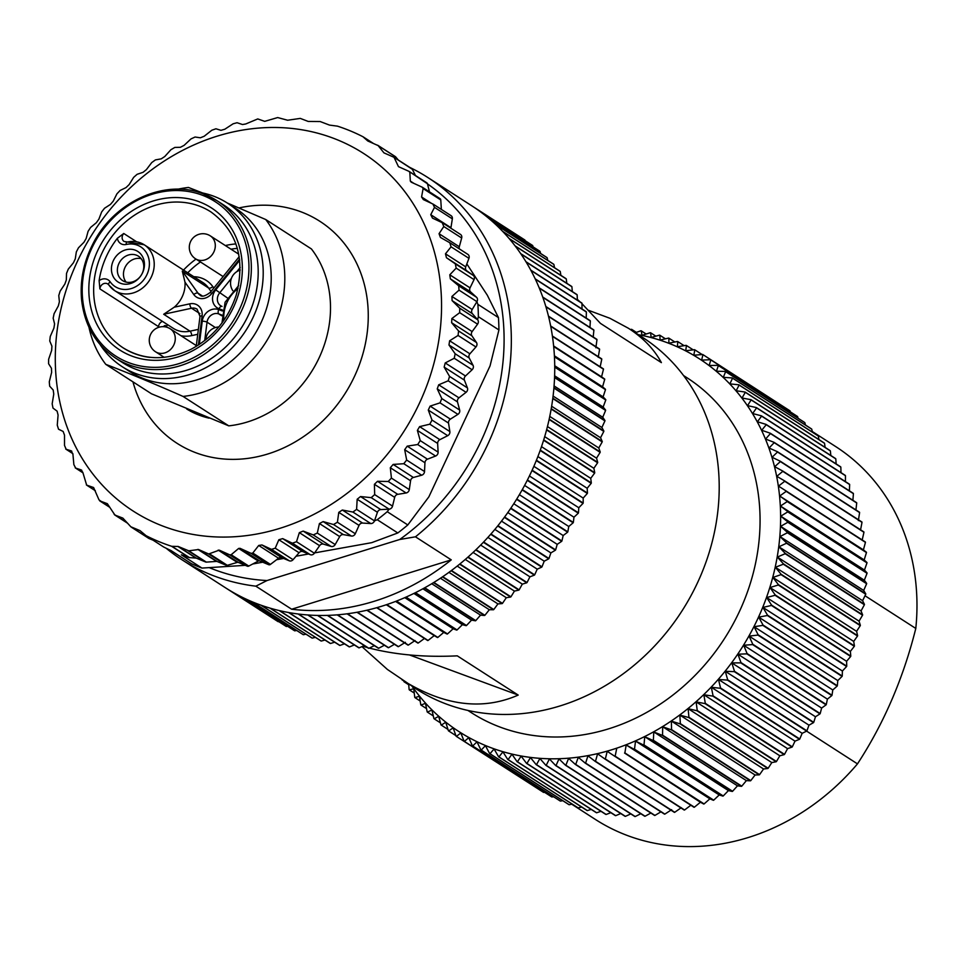 <?xml version="1.0" encoding="UTF-8"?>
<svg xmlns="http://www.w3.org/2000/svg" width="964" height="964" viewBox="0 0 964 964"><rect width="100%" height="100%" fill="white"/><g stroke="black" fill="none" stroke-linecap="round" stroke-linejoin="round"><path stroke-width="1.45" d="M412.086 686.296A221.792 192.294 -57.2 0 0 491.893 748.052A221.792 192.294 -57.2 0 0 761.174 611.08A221.792 192.294 -57.2 0 0 664.545 341.714A221.792 192.294 -57.2 0 0 638.421 334.713M683.536 375.538L687.043 377.792A199.162 172.664 122.8 0 1 742.172 605.38A199.162 172.664 122.8 0 1 471.42 712.709L467.926 710.456M424.654 638.313L418.231 643.024L367.188 610.164A227.251 197.018 -57.2 0 0 376.683 607.718L427.727 640.566A227.251 197.018 -57.2 0 0 428.052 640.47L377.02 607.621A227.251 197.018 -57.2 0 0 386.444 604.705L437.487 637.553L434.234 635.601L428.052 640.47M415.038 640.554L408.35 645.073L357.319 612.212A227.251 197.018 -57.2 0 0 366.85 610.236L417.894 643.096A227.251 197.018 -57.2 0 0 418.231 643.024M405.386 642.301L398.457 646.627L347.414 613.767A227.251 197.018 -57.2 0 0 356.969 612.273L408.013 645.133A227.251 197.018 -57.2 0 0 408.35 645.073M394.445 644.301L388.564 647.688L337.533 614.827A227.251 197.018 -57.2 0 0 347.076 613.815L398.12 646.675A227.251 197.018 -57.2 0 0 398.457 646.627M384.395 645.241L378.707 648.242L327.664 615.381A227.251 197.018 -57.2 0 0 337.195 614.851L388.227 647.712A227.251 197.018 -57.2 0 0 388.564 647.688M374.345 645.663L368.887 648.29L317.843 615.43A227.251 197.018 -57.2 0 0 327.326 615.394L378.37 648.254A227.251 197.018 -57.2 0 0 378.707 648.242M364.332 645.567L359.138 647.844L308.094 614.984A227.251 197.018 -57.2 0 0 317.505 615.43L368.549 648.29A227.251 197.018 -57.2 0 0 368.887 648.29M354.366 644.964L349.474 646.892L298.442 614.032A227.251 197.018 -57.2 0 0 307.757 614.96L358.801 647.82A227.251 197.018 -57.2 0 0 359.138 647.844M344.473 643.832L339.943 645.434L288.899 612.574A227.251 197.018 -57.2 0 0 298.105 613.984L349.149 646.844A227.251 197.018 -57.2 0 0 349.474 646.892M334.665 642.193L330.532 643.482L279.5 610.622A227.251 197.018 -57.2 0 0 288.573 612.514L339.617 645.374A227.251 197.018 -57.2 0 0 339.943 645.434M324.976 640.036L321.289 641.048L270.245 608.188A227.251 197.018 -57.2 0 0 279.174 610.549L330.218 643.41A227.251 197.018 -57.2 0 0 330.532 643.482M315.409 637.373L312.228 638.12L261.184 605.259A227.251 197.018 -57.2 0 0 269.932 608.091L320.976 640.952A227.251 197.018 -57.2 0 0 321.289 641.048M305.986 634.192L303.359 634.71L252.315 601.849A227.251 197.018 -57.2 0 0 260.87 605.151L311.914 637.999A227.251 197.018 -57.2 0 0 312.228 638.12M296.731 630.504L294.719 630.83L243.675 597.969A227.251 197.018 -57.2 0 0 252.014 601.717L303.058 634.577A227.251 197.018 -57.2 0 0 303.359 634.71M287.646 626.323L286.308 626.48L235.276 593.619A227.251 197.018 -57.2 0 0 243.386 597.825L294.418 630.685A227.251 197.018 -57.2 0 0 294.719 630.83M278.753 621.635L227.13 588.823A227.251 197.018 -57.2 0 0 234.987 593.463L286.031 626.323A227.251 197.018 -57.2 0 0 286.308 626.48M291.646 609.224A227.251 197.018 -57.2 0 0 451.26 559.867L291.646 609.224L255.846 586.172A227.251 197.018 122.8 0 1 181.967 559.771L225.395 587.727A227.251 197.018 -57.2 0 0 226.853 588.655L277.897 621.515A227.251 197.018 -57.2 0 0 278.174 621.684M603.476 369.224L601.572 376.84L604.681 379.021L553.649 346.172A227.251 197.018 -57.2 0 0 552.444 336.364L603.476 369.224A227.251 197.018 -57.2 0 0 603.428 368.875L552.384 336.014A227.251 197.018 -57.2 0 0 550.733 326.35L601.777 359.211A227.251 197.018 -57.2 0 0 601.705 358.861L550.661 326.001A227.251 197.018 -57.2 0 0 548.564 316.493L599.596 349.354A227.251 197.018 -57.2 0 0 599.524 349.016L548.48 316.156A227.251 197.018 -57.2 0 0 545.925 306.817L596.969 339.677A227.251 197.018 -57.2 0 0 596.873 339.352L545.829 306.492A227.251 197.018 -57.2 0 0 542.84 297.358L593.884 330.218A227.251 197.018 -57.2 0 0 593.764 329.893L542.72 297.033A227.251 197.018 -57.2 0 0 539.298 288.128L590.342 320.988A227.251 197.018 -57.2 0 0 590.221 320.675L539.177 287.814A227.251 197.018 -57.2 0 0 535.333 279.138L586.365 311.999A227.251 197.018 -57.2 0 0 586.233 311.697L535.189 278.837A227.251 197.018 -57.2 0 0 530.923 270.426L581.967 303.286A227.251 197.018 -57.2 0 0 581.81 302.985L530.766 270.125A227.251 197.018 -57.2 0 0 526.103 262.003L577.147 294.851A227.251 197.018 -57.2 0 0 576.966 294.574L525.934 261.714A227.251 197.018 -57.2 0 0 520.873 253.881L571.905 286.742A227.251 197.018 -57.2 0 0 571.724 286.465L520.681 253.604A227.251 197.018 -57.2 0 0 515.246 246.097L566.278 278.958A227.251 197.018 -57.2 0 0 566.085 278.692L515.041 245.832A227.251 197.018 -57.2 0 0 509.233 238.65L560.265 271.511A227.251 197.018 -57.2 0 0 560.06 271.27L509.016 238.409A227.251 197.018 -57.2 0 0 502.847 231.577L553.89 264.437A227.251 197.018 -57.2 0 0 553.661 264.196L502.618 231.348A227.251 197.018 -57.2 0 0 496.111 224.877L547.142 257.737A227.251 197.018 -57.2 0 0 546.913 257.521L495.87 224.66A227.251 197.018 -57.2 0 0 489.025 218.575L540.069 251.435A227.251 197.018 -57.2 0 0 539.828 251.23L488.784 218.37A227.251 197.018 -57.2 0 0 481.626 212.683L532.67 245.543A227.251 197.018 -57.2 0 0 532.405 245.35L481.373 212.49A227.251 197.018 -57.2 0 0 473.927 207.212L524.958 240.072A227.251 197.018 -57.2 0 0 524.693 239.891L473.649 207.031A227.251 197.018 -57.2 0 0 471.42 205.573L427.992 177.617A227.251 197.018 122.8 0 1 415.46 536.815L451.26 559.867M554.433 356.439A227.251 197.018 -57.2 0 0 553.673 346.522L604.717 379.382L602.56 386.817L605.464 389.287L554.433 356.439M554.734 366.79A227.251 197.018 -57.2 0 0 554.445 356.788L605.488 389.649L603.09 396.891L605.778 399.65L554.734 366.79M554.565 377.225A227.251 197.018 -57.2 0 0 554.734 367.151L605.778 400.012L603.151 407.049L605.609 410.074L554.565 377.225M553.926 387.697A227.251 197.018 -57.2 0 0 554.553 377.575L605.597 410.435L602.741 417.255L604.97 420.557L553.926 387.697M552.818 398.18A227.251 197.018 -57.2 0 0 553.902 388.058L604.934 420.907L601.885 427.498L603.862 431.041L552.818 398.18M551.227 408.676A227.251 197.018 -57.2 0 0 552.77 398.542L603.813 431.402L600.56 437.74L602.271 441.536L551.227 408.676M549.179 419.135A227.251 197.018 -57.2 0 0 551.167 409.037L602.211 441.898L598.777 447.971L600.223 451.996L549.179 419.135M546.672 429.546A227.251 197.018 -57.2 0 0 549.106 419.497L600.15 452.357L596.535 458.165L597.716 462.407L546.672 429.546M543.708 439.885A227.251 197.018 -57.2 0 0 546.576 429.908L597.62 462.756L593.86 468.299L594.752 472.746L543.708 439.885M540.286 450.116A227.251 197.018 -57.2 0 0 543.6 440.235L594.631 473.095L590.727 478.349L591.33 482.976L540.286 450.116M536.43 460.226A227.251 197.018 -57.2 0 0 540.165 450.465L591.209 483.326L587.172 488.278L587.474 493.086L536.43 460.226M532.14 470.191A227.251 197.018 -57.2 0 0 536.285 460.575L587.329 493.435L583.184 498.087L583.184 503.051L532.14 470.191M527.428 479.988A227.251 197.018 -57.2 0 0 531.983 470.528L583.027 503.389L578.774 507.739L578.472 512.848L527.428 479.988M522.307 489.592A227.251 197.018 -57.2 0 0 527.26 480.325L578.304 513.185L573.966 517.21L573.339 522.452L522.307 489.592M516.776 498.991A227.251 197.018 -57.2 0 0 522.114 489.917L573.158 522.777L568.76 526.489L567.82 531.851L516.776 498.991M510.872 508.136A227.251 197.018 -57.2 0 0 516.584 499.304L567.627 532.164L563.169 535.538L561.904 540.997L510.872 508.136M504.582 517.041A227.251 197.018 -57.2 0 0 510.655 508.45L561.699 541.31L557.204 544.347L555.626 549.902L504.582 517.041M497.93 525.669A227.251 197.018 -57.2 0 0 504.365 517.343L555.397 550.203L550.878 552.902L548.974 558.518L497.93 525.669M490.953 533.984A227.251 197.018 -57.2 0 0 497.701 525.958L548.745 558.819L544.214 561.181L541.985 566.844L490.953 533.984M483.627 541.997A227.251 197.018 -57.2 0 0 490.7 534.273L541.744 567.133L537.225 569.158L534.671 574.857L483.627 541.997M475.999 549.673A227.251 197.018 -57.2 0 0 483.374 542.274L534.418 575.122L529.923 576.809L527.043 582.533L475.999 549.673M468.082 556.999A227.251 197.018 -57.2 0 0 475.734 549.926L526.778 582.786L522.319 584.124L519.126 589.86L468.082 556.999M459.888 563.952A227.251 197.018 -57.2 0 0 467.805 557.24L518.849 590.101L514.439 591.101L510.932 596.812L459.888 563.952M451.429 570.519A227.251 197.018 -57.2 0 0 459.599 564.181L510.643 597.041L506.305 597.692L502.473 603.38L451.429 570.519M442.741 576.689A227.251 197.018 -57.2 0 0 451.14 570.736L502.184 603.597L497.93 603.91L493.785 609.549L442.741 576.689M433.836 582.449A227.251 197.018 -57.2 0 0 442.44 576.894L493.484 609.754L489.326 609.73L484.88 615.309L433.836 582.449M424.738 587.775A227.251 197.018 -57.2 0 0 433.523 582.642L484.567 615.502L480.53 615.14L475.77 620.635L424.738 587.775M415.46 592.667A227.251 197.018 -57.2 0 0 424.413 587.956L475.457 620.816L471.553 620.117L466.492 625.528L415.46 592.667M406.025 597.102A227.251 197.018 -57.2 0 0 415.135 592.824L466.178 625.684L462.407 624.672L457.069 629.962L406.025 597.102M396.457 601.078A227.251 197.018 -57.2 0 0 405.699 597.246L456.731 630.107L453.128 628.769L447.501 633.938L396.457 601.078M386.781 604.585A227.251 197.018 -57.2 0 0 396.132 601.211L447.163 634.071L443.729 632.42L437.825 637.445L386.781 604.585M434.234 635.601L386.311 604.741M443.729 632.42L395.577 601.416M453.128 628.769L404.784 597.644M462.407 624.672L413.893 593.438M471.553 620.117L422.895 588.787M480.53 615.14L431.739 583.726M489.326 609.73L440.428 578.243M497.93 603.91L448.923 572.363M506.305 597.692L457.213 566.097M514.439 591.101L465.275 559.445M522.319 584.124L473.095 552.432M529.923 576.809L480.638 545.082M537.225 569.158L487.904 537.406M544.214 561.181L494.869 529.405M550.878 552.902L501.509 521.126M557.204 544.347L507.811 512.559M563.169 535.538L513.776 503.738M568.76 526.489L519.367 494.689M573.966 517.21L524.597 485.422M578.774 507.739L529.429 475.963M583.184 498.087L533.863 466.335M587.172 488.278L537.888 456.55M590.727 478.349L541.503 446.657M593.86 468.299L544.684 436.644M596.535 458.165L547.444 426.558M598.777 447.971L549.757 416.424M600.56 437.74L551.637 406.254M601.885 427.498L553.083 396.071M602.741 417.255L554.071 385.925M603.151 407.049L554.625 375.803M603.09 396.891L554.722 365.754M602.56 386.817L554.396 355.812M601.572 376.84L553.625 345.98M601.777 359.211L600.126 366.995M599.596 349.354L598.222 357.295M596.969 339.677L595.873 347.763M593.884 330.218L593.209 337.002M590.342 320.988L589.944 327.435M586.365 311.999L586.22 318.096M581.967 303.286L582.027 308.986M577.147 294.851L577.388 300.141M571.905 286.742L572.315 291.574M566.278 278.958L566.808 283.308M560.265 271.511L560.867 275.343M553.89 264.437L554.529 267.703M547.142 257.737L547.769 260.413M540.069 251.435L540.623 253.472M532.67 245.543L533.092 246.892M524.958 240.072L525.187 240.699M409.76 167.399A227.251 197.018 122.8 0 1 427.992 177.617M181.967 559.771A227.251 197.018 122.8 0 1 166.109 548.215M255.846 586.172L267.016 580.545L399.711 539.503L415.46 536.815M209.682 567.82A221.792 192.294 -57.2 0 0 267.016 580.545M399.711 539.503A221.792 192.294 -57.2 0 0 427.474 183.883M588.618 310.348L609.899 318.277L628.359 328.23C643.217 337.846 654.231 349.317 661.388 362.621L600.452 323.386L581.967 303.708M579.991 301.816L577.352 299.37M361.934 646.615L387.395 669.45L416.207 688.947A209.068 181.256 -57.2 0 0 700.418 576.279A209.068 181.256 -57.2 0 0 642.542 337.364L628.359 328.23M402.012 679.813C443.452 705.732 482.181 710.83 518.21 695.08L409.483 654.954M518.21 695.08L457.273 655.845C424.871 657.412 395.553 654.821 369.32 648.085M367.465 647.591L362.753 646.266M163.362 546.805A1.964 1.711 -57.2 0 0 163.603 546.962A227.251 197.018 122.8 0 0 170.917 550.492L191.487 563.735A227.251 197.018 -57.2 0 0 201.958 568.085L181.389 554.842A227.251 197.018 122.8 0 0 189.089 557.541A1.964 1.711 122.8 0 0 189.462 557.614L171.917 546.323L178.256 546.492L188.775 550.818L198.56 549.528L208.682 553.975L219.262 550.143L229.757 554.854L231.167 554.734L238.662 548.444L240.108 548.347L251.086 553.36L252.797 553.047L258.714 545.467L261.955 544.949L271.487 549.36L275.234 548.191L278.849 539.744L282.693 538.623L292.417 543.202L310.275 554.686A3.639 3.157 -57.2 0 0 314.385 553.228L319.602 545.684A3.639 3.157 122.8 0 1 323.446 544.13L331.134 546.443A3.639 3.157 -57.2 0 0 335.183 544.564L339.69 536.587A3.639 3.157 122.8 0 1 343.413 534.622L351.39 536.032A3.639 3.157 -57.2 0 0 355.282 533.743L359.042 525.404A3.639 3.157 -57.2 0 1 362.597 523.066L370.779 523.56A3.639 3.157 122.8 0 0 374.478 520.873L377.237 519.716A227.251 197.018 122.8 0 0 387.239 511.703L407.808 524.946A227.251 197.018 -57.2 0 1 397.807 532.959L377.237 519.716M171.917 546.323L171.568 546.263A227.251 197.018 122.8 0 1 146.082 535.683L139.997 530.61L130.827 526.766L122.85 518.102L114.933 515.065L107.341 503.69L99.762 500.882M310.275 554.686L302.889 551.625A3.639 3.157 -57.2 0 0 299.057 552.746L293.08 559.686A3.639 3.157 122.8 0 1 289.248 560.795L281.753 557.686A3.639 3.157 -57.2 0 0 278.536 558.228L270.438 564.41A1.964 1.711 122.8 0 1 268.691 564.699L259.726 560.976A1.964 1.711 -57.2 0 0 258.28 561.072L248.784 566.073A1.964 1.711 122.8 0 1 247.326 566.169L238.397 562.458A1.964 1.711 -57.2 0 0 237.301 562.41L227.311 565.314A1.964 1.711 122.8 0 1 226.227 565.266L217.213 561.53A1.964 1.711 -57.2 0 0 216.49 561.409L206.332 562.12A1.964 1.711 122.8 0 1 205.609 562L196.415 558.18A1.964 1.711 -57.2 0 0 195.933 558.072L189.462 557.614M420.292 401.349A212.707 184.413 -57.2 0 0 337.352 139.804A212.707 184.413 -57.2 0 0 77.433 261.304A212.707 184.413 -57.2 0 0 159.482 524.753A212.707 184.413 -57.2 0 0 420.292 401.349M109.896 507.389L99.015 499.882L93.604 487.531L86.652 485.109L82.856 472.481L81.121 469.89L75.674 468.094L73.867 464.612L72.927 454.261L71.203 450.839L66.167 449.284L64.516 445.44L64.516 435.174L63.142 431.45L58.527 429.209L57.262 425.124L58.081 415.062L57.105 411.158L52.996 408.097L52.164 403.844L53.767 394.071L53.189 390.022L49.67 386.19L49.285 381.816L51.622 372.417L51.466 368.272L48.586 363.741L48.634 359.283L51.67 350.354L51.923 346.148L49.754 340.991L50.249 336.496L53.912 328.109L54.587 323.904L53.165 318.18L54.092 313.698L58.322 305.937L59.394 301.78L58.768 295.562L60.13 291.152L64.853 284.079L66.323 280.006L66.528 273.39L68.299 269.101L73.433 262.774L75.276 258.822L76.337 251.905L78.494 247.772L83.964 242.253L86.157 238.482L88.085 231.336L90.616 227.42L96.328 222.732L98.87 219.177L101.666 211.911L104.534 208.248L110.402 204.452L113.246 201.151L116.909 193.86L120.09 190.474L126.031 187.582L129.14 184.582L133.659 177.352L137.117 174.303L143.034 172.327L146.383 169.64L151.722 162.591L155.421 159.904L161.217 158.855L164.772 156.517L170.917 149.721L174.809 147.432L180.401 147.299L184.124 145.347L191.017 138.9L195.065 137.021L200.367 137.792L204.211 136.237L211.815 130.236L215.936 128.778L220.973 130.333L224.817 129.224L233.131 123.79L237.06 122.729L242.506 124.525L245.712 123.982L257.762 118.934L264.714 121.356L277.68 117.56L287.634 120.235L300.298 118.403L308.215 121.44L320.193 121.548L329.495 125.091L337.46 126.151A227.251 197.018 122.8 0 1 362.946 136.731L367.766 140.973L378.141 145.6L383.925 152.854L394.035 157.313L398.469 166.639L408.965 171.351L409.833 172.411L410.327 181.087L411.218 182.172L422.196 187.185L423.124 188.57L421.569 196.969L423.341 199.584L432.872 204.007L434.499 207.368L430.751 214.695L432.474 218.117L442.187 222.684L443.802 226.516L439.042 233.71L440.415 237.421L449.802 242.747L451.068 246.832L445.476 253.821L446.453 257.725L455.333 263.859L456.165 268.113L449.79 274.812L450.357 278.861L458.659 285.766L459.045 290.14L451.923 296.466L452.092 300.611L459.744 308.215L459.683 312.673L451.875 318.53L451.622 322.723L458.575 330.965L458.081 335.46L449.634 340.774L448.971 344.979L455.165 353.776L454.237 358.259L445.223 362.946L444.151 367.103L449.549 376.394L448.2 380.804L438.692 384.805L437.234 388.878L441.801 398.566L440.03 402.856L430.125 406.109L428.281 410.049L431.993 420.051L429.836 424.184L419.593 426.63L417.388 430.402L420.244 440.62L417.713 444.537L407.218 446.139L404.687 449.694L406.663 460.045L403.796 463.708L393.143 464.431L390.312 467.733L391.42 478.096L388.239 481.482L377.527 481.301L374.418 484.302L374.671 494.604L371.212 497.653L360.524 496.544L357.174 499.232L356.608 509.366L352.908 512.053L342.328 510.028L338.774 512.366L337.412 522.235L333.52 524.524L323.145 521.584L319.433 523.536L317.313 533.056L313.264 534.936L303.19 531.092L299.346 532.646L296.514 541.72L292.417 543.202M413.857 183.365L410.327 181.087L411.218 182.172M408.965 171.351L427.438 183.75A1.964 1.711 -57.2 0 0 426.546 182.666L409.459 171.676M399.638 167.17L398.469 166.639M394.035 157.313L412.363 169.327A1.964 1.711 -57.2 0 0 411.592 168.604L394.035 157.313M377.587 145.19L395.686 156.903A1.964 1.711 -57.2 0 0 395.12 156.481L377.587 145.19M373.092 143.25L362.946 136.731L373.032 143.226M127.682 523.271L114.138 514.318M148.516 538.201A1.964 1.711 -57.2 0 0 148.95 538.49L130.827 526.766M163.603 546.962L145.757 535.454M377.527 481.301L397.783 494.339A3.639 3.157 -57.2 0 0 394.674 497.352L392.541 506.112A3.639 3.157 122.8 0 1 389.082 509.161L387.239 511.703M478.361 316.71L498.93 329.953A227.251 197.018 -57.2 0 0 498.448 317.59L477.879 304.347A227.251 197.018 122.8 0 1 478.361 316.71L477.614 319.723A3.639 3.157 122.8 0 1 477.566 324.181L472.143 331.58A3.639 3.157 -57.2 0 0 471.878 335.773L476.445 342.473A3.639 3.157 -57.2 0 1 475.951 346.968L469.902 353.812A3.639 3.157 122.8 0 0 469.227 358.018L473.035 365.284A3.639 3.157 -57.2 0 1 472.107 369.754L465.492 375.984A3.639 3.157 122.8 0 0 464.419 380.141L467.42 387.902A3.639 3.157 -57.2 0 1 466.07 392.312L458.96 397.843A3.639 3.157 122.8 0 0 457.49 401.916L459.671 410.074A3.639 3.157 -57.2 0 1 457.9 414.363L450.381 419.147A3.639 3.157 122.8 0 0 448.537 423.1L449.863 431.559A3.639 3.157 -57.2 0 1 447.706 435.692L439.849 439.668A3.639 3.157 122.8 0 0 437.644 443.44L438.114 452.128A3.639 3.157 -57.2 0 1 435.583 456.044L427.474 459.189A3.639 3.157 122.8 0 0 424.943 462.744L424.534 471.541A3.639 3.157 -57.2 0 1 421.666 475.216L413.399 477.469A3.639 3.157 122.8 0 0 410.568 480.771L409.29 489.604A3.639 3.157 -57.2 0 1 406.109 492.978L397.783 494.339M459.346 248.881A3.639 3.157 122.8 0 1 459.298 246.748L461.684 238.024A3.639 3.157 -57.2 0 0 460.045 234.18M449.79 274.812L470.046 287.862L474.035 279.62A3.639 3.157 -57.2 0 0 473.204 275.367L466.709 270.764A3.639 3.157 122.8 0 1 465.733 266.859L468.938 258.34A3.639 3.157 -57.2 0 0 467.673 254.255L450.272 243.048M470.046 287.862A3.639 3.157 -57.2 0 0 470.613 291.899L476.529 297.261A3.639 3.157 122.8 0 1 476.915 301.648L477.879 304.347M398.301 160.024L395.686 156.903M415.46 175.508L412.363 169.327M429.474 191.836L427.438 183.75M441.367 209.417L440.765 199.934A1.964 1.711 -57.2 0 0 439.813 198.524L422.726 187.522M450.899 228.239A3.639 3.157 122.8 0 1 450.947 227.697L452.357 218.864A3.639 3.157 -57.2 0 0 450.634 215.442M148.95 538.49L153.095 540.202M466.829 263.943L487.338 295.249L498.448 317.59M498.93 329.953L490.049 365.91L428.872 496.834L407.808 524.946M397.807 532.959L371.718 542.66L314.613 552.902M245.29 565.326L201.958 568.085M308.564 553.987L296.056 556.228M283.597 558.457L276.584 559.71M262.69 562.205L252.737 563.988M477.18 319.229L472.348 313.649A3.639 3.157 122.8 0 1 472.191 309.504L476.529 302.286M374.719 520.174L377.43 512.282A3.639 3.157 122.8 0 1 380.78 509.594L388.408 509.197M151.505 393.794L228.769 425.859L183.052 396.433C153.963 383.588 128.212 372.899 105.799 364.368L151.505 393.794M177.81 189.221A109.077 94.568 -57.2 0 1 188.474 187.462L202.741 193.005M227.251 202.982L265.727 219.527L311.432 248.953A109.077 94.568 -57.2 0 1 319.156 357.764A109.077 94.568 -57.2 0 1 228.769 425.859M186.715 409.001A97.93 84.904 -57.2 0 0 209.031 418.159M100.135 344.63A97.268 84.326 -57.2 0 0 122.259 366.73A97.268 84.326 -57.2 0 0 245.808 330.592A97.268 84.326 -57.2 0 0 227.552 203.175A97.268 84.326 -57.2 0 0 198.283 192.185M122.259 366.73L130.261 371.887A97.268 84.326 -57.2 0 0 180.485 383.274A97.268 84.326 -57.2 0 0 266.365 309.022A97.268 84.326 -57.2 0 0 235.553 208.32L227.552 203.175M183.052 396.433A109.077 94.568 -57.2 0 0 273.451 328.338A109.077 94.568 -57.2 0 0 265.727 219.527M88.965 327.23A109.077 94.568 -57.2 0 0 105.799 364.368M141.166 258.677A14.544 12.604 -57.2 0 0 126.067 265.522A14.544 12.604 -57.2 0 0 126.079 282.103M136.31 255.135A14.544 12.604 -57.2 0 0 119.271 262.798A14.544 12.604 -57.2 0 0 122.705 280.657A14.544 12.604 -57.2 0 0 141.178 275.258A14.544 12.604 -57.2 0 0 138.455 256.195A14.544 12.604 -57.2 0 0 136.31 255.135M135.093 250.11A18.183 15.761 -57.2 0 0 111.475 270.294A18.183 15.761 -57.2 0 0 137.237 279.801A18.183 15.761 -57.2 0 0 135.093 250.11M163.699 314.264L174.243 307.191L189.775 303.841A3.639 1.374 77.8 0 0 191.547 308.239L163.699 314.264L189.98 331.182L198.379 329.375M239.554 259.135L211.682 293.634A12.725 11.038 122.8 0 1 193.788 294.538L185.004 282.199L182.292 271.077L198.03 293.189A9.086 7.881 -57.2 0 0 199.934 295.008C201.621 297.189 205.103 296.297 210.381 292.321L239.193 256.677M185.004 282.199A27.269 23.642 122.8 0 1 174.243 307.191M117.391 238.265L123.754 233.493A5.459 4.724 -57.2 0 0 124.127 241.482L126.959 241.904A3.639 1.362 77.5 0 0 126.224 244.47A9.086 7.881 122.8 0 1 117.391 238.265A80.904 70.143 122.8 0 0 99.123 280.669A9.086 7.881 122.8 0 1 110.149 281.789A23.63 20.485 -57.2 0 0 136.731 286.103A23.63 20.485 -57.2 0 0 148.721 258.268A23.63 20.485 -57.2 0 0 126.224 244.47M108.595 284.669A5.459 4.724 -57.2 0 0 107.787 283.982A5.459 4.724 -57.2 0 0 102.75 284.127A5.459 4.724 -57.2 0 0 99.895 288.899L99.123 280.669M203.199 193.824A93.629 81.169 122.8 0 1 217.02 200.717L223.877 205.127A93.629 81.169 122.8 0 1 245.941 320.12A93.629 81.169 122.8 0 1 136.322 369.453A93.629 81.169 122.8 0 1 122.512 362.572L115.656 358.162A93.629 81.169 122.8 0 0 234.589 323.374A93.629 81.169 122.8 0 0 217.02 200.717L203.115 193.788C164.916 178.533 113.8 201.717 92.881 243.976C83.603 262.148 79.843 280.837 81.615 300.021C84.603 325.555 95.954 344.931 115.656 358.162M806.639 731.134L857.478 763.874A221.792 192.294 122.8 0 1 628.251 835.836A221.792 192.294 122.8 0 1 595.535 819.533L571.712 804.193M812.266 431.486L835.655 446.549A221.792 192.294 122.8 0 1 915.8 628.456L865.009 595.752M857.478 763.874C883.892 723.422 903.328 678.282 915.8 628.456M635.36 332.737L640.891 330.773A227.251 197.018 122.8 0 1 641.217 330.833L642.036 335.315L650.302 332.713A227.251 197.018 122.8 0 1 650.616 332.785L651.146 337.46L659.545 335.147A227.251 197.018 122.8 0 1 659.858 335.243L660.087 340.087L668.618 338.075A227.251 197.018 122.8 0 1 668.92 338.183L668.847 343.184L677.487 341.473A227.251 197.018 122.8 0 1 677.788 341.593L677.403 346.739L686.127 345.341A227.251 197.018 122.8 0 1 686.428 345.486L685.729 350.763L694.538 349.679A227.251 197.018 122.8 0 1 694.827 349.836L693.803 355.234L702.684 354.475A227.251 197.018 122.8 0 1 702.961 354.644L782.274 405.88M790.046 410.893A227.251 197.018 -57.2 0 0 789.781 410.712L710.552 359.705A227.251 197.018 122.8 0 1 710.817 359.897L790.046 410.893L790.372 411.881M797.602 416.581A227.251 197.018 -57.2 0 0 797.349 416.376L718.12 365.368A227.251 197.018 122.8 0 1 718.373 365.573L797.602 416.581L798.096 418.268M804.856 422.666A227.251 197.018 -57.2 0 0 804.603 422.449L725.386 371.453A227.251 197.018 122.8 0 1 725.627 371.67L804.856 422.666L805.446 425.016M811.76 429.161A227.251 197.018 -57.2 0 0 811.531 428.932L732.303 377.936A227.251 197.018 122.8 0 1 732.544 378.165L811.76 429.161L812.399 432.137M818.328 436.053A227.251 197.018 -57.2 0 0 818.111 435.812L738.882 384.805A227.251 197.018 122.8 0 1 739.111 385.046L818.328 436.053L818.954 439.596M824.533 443.307A227.251 197.018 -57.2 0 0 824.328 443.054L745.1 392.047A227.251 197.018 122.8 0 1 745.305 392.3L824.533 443.307L825.112 447.392M830.366 450.911A227.251 197.018 -57.2 0 0 830.173 450.646L750.944 399.65A227.251 197.018 122.8 0 1 751.137 399.915L830.366 450.911L830.835 455.502M835.8 458.864A227.251 197.018 -57.2 0 0 835.619 458.587L756.391 407.579A227.251 197.018 122.8 0 1 756.571 407.856L835.8 458.864L836.137 463.925M840.837 467.13A227.251 197.018 -57.2 0 0 840.668 466.841L761.44 415.846A227.251 197.018 122.8 0 1 761.608 416.123L840.837 467.13L841.006 472.625M845.464 475.698A227.251 197.018 -57.2 0 0 845.308 475.409L766.079 424.401A227.251 197.018 122.8 0 1 766.235 424.702L845.464 475.698L845.416 481.602M849.658 484.555A227.251 197.018 -57.2 0 0 849.513 484.241L770.296 433.234A227.251 197.018 122.8 0 1 770.429 433.547L849.658 484.555L849.38 490.821M853.417 493.664A227.251 197.018 -57.2 0 0 853.297 493.339L774.068 442.343A227.251 197.018 122.8 0 1 774.188 442.657L853.417 493.664L852.887 500.28M856.731 503.003A227.251 197.018 -57.2 0 0 856.635 502.69L777.406 451.682A227.251 197.018 122.8 0 1 777.502 452.008L856.731 503.003L855.924 509.932M859.599 512.571A227.251 197.018 -57.2 0 0 859.514 512.246L780.286 461.238A227.251 197.018 122.8 0 1 780.37 461.575L859.599 512.571L858.37 520.584M862.009 522.343A227.251 197.018 -57.2 0 0 861.937 522.006L782.708 470.998A227.251 197.018 122.8 0 1 782.78 471.336L862.009 522.343L860.503 530.2M863.961 532.273A227.251 197.018 -57.2 0 0 863.901 531.935L784.672 480.928A227.251 197.018 122.8 0 1 784.732 481.265L863.961 532.273L862.19 539.985M865.443 542.358A227.251 197.018 -57.2 0 0 865.395 542.009L786.166 491.001A227.251 197.018 122.8 0 1 786.214 491.351L865.443 542.358L863.407 549.89L866.419 552.227L787.19 501.22A227.251 197.018 122.8 0 1 787.226 501.569L866.455 552.577A227.251 197.018 -57.2 0 0 866.419 552.227M866.455 552.577L864.178 559.927L866.973 562.542L787.745 511.535A227.251 197.018 122.8 0 1 787.757 511.884L866.985 562.892A227.251 197.018 -57.2 0 0 866.973 562.542M866.985 562.892L864.467 570.037L867.058 572.929L787.829 521.922A227.251 197.018 122.8 0 1 787.817 522.283L867.046 573.291A227.251 197.018 -57.2 0 0 867.058 572.929M867.046 573.291L864.31 580.22L866.66 583.389L787.431 532.381A227.251 197.018 122.8 0 1 787.407 532.743L866.636 583.738A227.251 197.018 -57.2 0 0 866.66 583.389M866.636 583.738L863.684 590.45L865.78 593.872L786.564 542.865A227.251 197.018 122.8 0 1 786.516 543.226L865.744 594.234A227.251 197.018 -57.2 0 0 865.78 593.872M865.744 594.234L862.599 600.692L864.443 604.368L785.214 553.36A227.251 197.018 122.8 0 1 785.166 553.722L864.395 604.729A227.251 197.018 -57.2 0 0 864.443 604.368M864.395 604.729L861.045 610.935L862.635 614.839L783.407 563.844A227.251 197.018 122.8 0 1 783.334 564.193L862.563 615.201A227.251 197.018 -57.2 0 0 862.635 614.839M862.563 615.201L859.044 621.153L860.358 625.287L781.129 574.279A227.251 197.018 122.8 0 1 781.045 574.64L860.274 625.636A227.251 197.018 -57.2 0 0 860.358 625.287M860.274 625.636L856.586 631.324L857.623 635.662L778.394 584.654A227.251 197.018 122.8 0 1 778.297 585.003L857.526 636.011A227.251 197.018 -57.2 0 0 857.623 635.662M857.526 636.011L853.694 641.409L854.441 645.952L775.213 594.945A227.251 197.018 122.8 0 1 775.092 595.294L854.321 646.302A227.251 197.018 -57.2 0 0 854.441 645.952M854.321 646.302L850.356 651.411L850.802 656.123L771.586 605.127A227.251 197.018 122.8 0 1 771.453 605.464L850.67 656.472A227.251 197.018 -57.2 0 0 850.802 656.123M850.67 656.472L846.585 661.28L846.741 666.172L767.513 615.165A227.251 197.018 122.8 0 1 767.368 615.502L846.597 666.51A227.251 197.018 -57.2 0 0 846.741 666.172M846.597 666.51L842.391 671.016L842.247 676.053L763.018 625.046A227.251 197.018 122.8 0 1 762.849 625.383L842.078 676.391A227.251 197.018 -57.2 0 0 842.247 676.053M842.078 676.391L837.788 680.584L837.33 685.766L758.102 634.758A227.251 197.018 122.8 0 1 757.921 635.083L837.15 686.091A227.251 197.018 -57.2 0 0 837.33 685.766M837.15 686.091L832.788 689.959L832.004 695.261L752.776 644.265A227.251 197.018 122.8 0 1 752.595 644.579L831.812 695.586A227.251 197.018 -57.2 0 0 832.004 695.261M831.812 695.586L827.389 699.129L826.293 704.539L747.064 653.544A227.251 197.018 122.8 0 1 746.859 653.857L826.088 704.865A227.251 197.018 -57.2 0 0 826.293 704.539M826.088 704.865L821.617 708.07L820.195 713.577L740.967 662.569A227.251 197.018 122.8 0 1 740.75 662.883L819.978 713.878A227.251 197.018 -57.2 0 0 820.195 713.577M819.978 713.878L815.472 716.758L813.736 722.349L734.508 671.342A227.251 197.018 122.8 0 1 734.279 671.631L813.508 722.639A227.251 197.018 -57.2 0 0 813.736 722.349M813.508 722.639L808.977 725.181L806.916 730.833L727.687 679.825A227.251 197.018 122.8 0 1 727.459 680.102L806.675 731.11A227.251 197.018 -57.2 0 0 806.916 730.833M806.675 731.11L802.156 733.315L799.771 739.002L720.542 687.995A227.251 197.018 122.8 0 1 720.289 688.272L799.518 739.28A227.251 197.018 -57.2 0 0 799.771 739.002M799.518 739.28L795.011 741.135L792.3 746.847L713.071 695.851A227.251 197.018 122.8 0 1 712.806 696.104L792.034 747.112A227.251 197.018 -57.2 0 0 792.3 746.847M792.034 747.112L787.564 748.63L784.527 754.354L705.299 703.346A227.251 197.018 122.8 0 1 705.033 703.6L784.25 754.607A227.251 197.018 -57.2 0 0 784.527 754.354M784.25 754.607L779.828 755.776L776.466 761.5L697.237 710.504A227.251 197.018 122.8 0 1 696.96 710.733L776.189 761.741A227.251 197.018 -57.2 0 0 776.466 761.5M776.189 761.741L771.815 762.572L768.151 768.272L688.923 717.264A227.251 197.018 122.8 0 1 688.633 717.493L767.862 768.501A227.251 197.018 -57.2 0 0 768.151 768.272M767.862 768.501L763.56 768.983L759.572 774.646L680.355 723.651A227.251 197.018 122.8 0 1 680.054 723.856L759.283 774.863A227.251 197.018 -57.2 0 0 759.572 774.646M759.283 774.863L755.077 775.008L750.775 780.623L671.547 729.615A227.251 197.018 122.8 0 1 671.245 729.808L750.474 780.816A227.251 197.018 -57.2 0 0 750.775 780.623M750.474 780.816L746.377 780.623L741.774 786.166L662.545 735.171A227.251 197.018 122.8 0 1 662.232 735.351L741.461 786.359A227.251 197.018 -57.2 0 0 741.774 786.166M741.461 786.359L737.484 785.829L732.58 791.287L653.351 740.28A227.251 197.018 122.8 0 1 653.038 740.448L732.266 791.456A227.251 197.018 -57.2 0 0 732.58 791.287M732.266 791.456L728.423 790.601L723.229 795.963L644 744.955A227.251 197.018 122.8 0 1 643.675 745.1L722.904 796.107A227.251 197.018 -57.2 0 0 723.229 795.963M722.904 796.107L719.216 794.939L713.721 800.168L634.505 749.173A227.251 197.018 122.8 0 1 634.167 749.305L713.396 800.313A227.251 197.018 -57.2 0 0 713.721 800.168M713.396 800.313L709.866 798.819L704.106 803.928L624.877 752.92A227.251 197.018 122.8 0 1 624.552 753.041L703.768 804.048A227.251 197.018 -57.2 0 0 704.106 803.928M703.768 804.048L700.418 802.241L694.381 807.193L615.153 756.198A227.251 197.018 122.8 0 1 614.815 756.294L694.044 807.302A227.251 197.018 -57.2 0 0 694.381 807.193M690.887 805.193L684.585 809.989L605.356 758.981A227.251 197.018 122.8 0 1 605.018 759.078L684.247 810.073A227.251 197.018 -57.2 0 0 684.585 809.989M681.283 807.675L674.728 812.291L595.499 761.295A227.251 197.018 122.8 0 1 595.162 761.367L674.39 812.363A227.251 197.018 -57.2 0 0 674.728 812.291M671.643 809.676L664.847 814.11L585.618 763.102A227.251 197.018 122.8 0 1 585.281 763.151L664.509 814.158A227.251 197.018 -57.2 0 0 664.847 814.11M660.906 811.845L654.954 815.424L575.725 764.416A227.251 197.018 122.8 0 1 575.388 764.452L654.604 815.46A227.251 197.018 -57.2 0 0 654.954 815.424M650.857 813.038L645.073 816.231L565.844 765.235A227.251 197.018 122.8 0 1 565.507 765.247L644.723 816.255A227.251 197.018 -57.2 0 0 645.073 816.231M640.807 813.724L635.216 816.544L555.999 765.537A227.251 197.018 122.8 0 1 555.662 765.549L634.878 816.544A227.251 197.018 -57.2 0 0 635.216 816.544M630.769 813.905L625.431 816.351L546.202 765.344A227.251 197.018 122.8 0 1 545.877 765.332L625.094 816.339A227.251 197.018 -57.2 0 0 625.431 816.351M620.78 813.556L615.731 815.652L536.502 764.657A227.251 197.018 122.8 0 1 536.165 764.621L615.394 815.628A227.251 197.018 -57.2 0 0 615.731 815.652M610.839 812.7L606.127 814.46L526.898 763.452A227.251 197.018 122.8 0 1 526.573 763.404L605.802 814.411A227.251 197.018 -57.2 0 0 606.127 814.46M600.994 811.314L596.644 812.773L517.415 761.765A227.251 197.018 122.8 0 1 517.102 761.693L596.33 812.7A227.251 197.018 -57.2 0 0 596.644 812.773M591.245 809.423L587.317 810.579L508.088 759.572A227.251 197.018 122.8 0 1 507.775 759.487L587.004 810.495A227.251 197.018 -57.2 0 0 587.317 810.579M581.605 807.025L578.159 807.892L498.93 756.897A227.251 197.018 122.8 0 1 498.617 756.788L577.846 807.796A227.251 197.018 -57.2 0 0 578.159 807.892M572.11 804.109L569.182 804.735L489.965 753.728A227.251 197.018 122.8 0 1 489.652 753.607L568.881 804.615A227.251 197.018 -57.2 0 0 569.182 804.735M562.771 800.686L560.421 801.096L481.205 750.088A227.251 197.018 122.8 0 1 480.903 749.956L560.132 800.964A227.251 197.018 -57.2 0 0 560.421 801.096M553.589 796.758L551.902 796.987L472.673 745.979A227.251 197.018 122.8 0 1 472.384 745.835L551.613 796.842A227.251 197.018 -57.2 0 0 551.902 796.987M544.6 792.324L543.624 792.42L464.395 741.424A227.251 197.018 122.8 0 1 464.106 741.256L543.335 792.263A227.251 197.018 -57.2 0 0 543.624 792.42M535.791 787.395L456.382 736.412A227.251 197.018 122.8 0 1 456.117 736.231L453.14 727.832L448.658 730.953A227.251 197.018 122.8 0 1 448.405 730.76L445.754 722.289L441.247 725.085A227.251 197.018 122.8 0 1 440.994 724.88L438.68 716.348L434.149 718.807A227.251 197.018 122.8 0 1 433.908 718.578L431.92 710.01L427.389 712.119A227.251 197.018 122.8 0 1 427.173 711.89L425.498 703.298L420.991 705.07A227.251 197.018 122.8 0 1 420.786 704.817L419.436 696.213L414.966 697.635A227.251 197.018 122.8 0 1 414.761 697.382L413.737 688.79L409.314 689.875A227.251 197.018 122.8 0 1 409.134 689.597L408.664 684.091M630.552 329.64L631.348 329.327A227.251 197.018 122.8 0 1 631.685 329.363L636.361 332.375M631.685 329.363L631.986 330.568M641.217 330.833L646.157 334.014M650.616 332.785L655.857 336.159M659.858 335.243L665.425 338.822M668.92 338.183L674.848 341.991M677.788 341.593L684.103 345.666M686.428 345.486L693.188 349.848M694.827 349.836L702.093 354.523M702.961 354.644L701.623 360.126L710.552 359.705M710.817 359.897L709.155 365.464L718.12 365.368M718.373 365.573L716.397 371.2L725.386 371.453M725.627 371.67L723.313 377.346L732.303 377.936M732.544 378.165L729.905 383.877L738.882 384.805M739.111 385.046L736.159 390.769L745.1 392.047M745.305 392.3L742.039 398.024L750.944 399.65M751.137 399.915L747.546 405.627L756.391 407.579M756.571 407.856L752.667 413.532L761.44 415.846M761.608 416.123L757.391 421.762L766.079 424.401M766.235 424.702L761.705 430.257L770.296 433.234M770.429 433.547L765.597 439.03L774.068 442.343M774.188 442.657L769.067 448.043L777.406 451.682M777.502 452.008L772.092 457.273L780.286 461.238M780.37 461.575L774.682 466.709L782.708 470.998M782.78 471.336L776.815 476.324L784.672 480.928M784.732 481.265L778.502 486.109L786.166 491.001M786.214 491.351L779.719 496.014L863.407 549.89M779.719 496.014L787.19 501.22M787.226 501.569L780.479 506.04L864.178 559.927M780.479 506.04L787.745 511.535M787.757 511.884L780.78 516.162L864.467 570.037M780.78 516.162L787.829 521.922M787.817 522.283L780.623 526.344L864.31 580.22M780.623 526.344L787.431 532.381M787.407 532.743L779.996 536.574L863.684 590.45M779.996 536.574L786.564 542.865M786.516 543.226L778.9 546.817L862.599 600.692M778.9 546.817L785.214 553.36M785.166 553.722L777.358 557.059L861.045 610.935M777.358 557.059L783.407 563.844M783.334 564.193L775.357 567.278L859.044 621.153M775.357 567.278L781.129 574.279M781.045 574.64L772.899 577.448L856.586 631.324M772.899 577.448L778.394 584.654M778.297 585.003L770.007 587.534L853.694 641.409M770.007 587.534L775.213 594.945M775.092 595.294L766.669 597.535L850.356 651.411M766.669 597.535L771.586 605.127M771.453 605.464L762.898 607.404L846.585 661.28M762.898 607.404L767.513 615.165M767.368 615.502L758.704 617.141L842.391 671.016M758.704 617.141L763.018 625.046M762.849 625.383L754.101 626.708L837.788 680.584M754.101 626.708L758.102 634.758M757.921 635.083L749.088 636.083L832.788 689.959M749.088 636.083L752.776 644.265M752.595 644.579L743.702 645.253L827.389 699.129M743.702 645.253L747.064 653.544M746.859 653.857L737.918 654.195L821.617 708.07M737.918 654.195L740.967 662.569M740.75 662.883L731.784 662.883L815.472 716.758M731.784 662.883L734.508 671.342M734.279 671.631L725.289 671.306L808.977 725.181M725.289 671.306L727.687 679.825M727.459 680.102L718.469 679.439L802.156 733.315M718.469 679.439L720.542 687.995M720.289 688.272L711.324 687.26L795.011 741.135M711.324 687.26L713.071 695.851M712.806 696.104L703.865 694.755L787.564 748.63M703.865 694.755L705.299 703.346M705.033 703.6L696.129 701.9L779.828 755.776M696.129 701.9L697.237 710.504M696.96 710.733L688.127 708.697L771.815 762.572M688.127 708.697L688.923 717.264M688.633 717.493L679.873 715.107L763.56 768.983M679.873 715.107L680.355 723.651M680.054 723.856L671.39 721.132L755.077 775.008M671.39 721.132L671.547 729.615M671.245 729.808L662.69 726.748L746.377 780.623M662.69 726.748L662.545 735.171M662.232 735.351L653.797 731.953L737.484 785.829M653.797 731.953L653.351 740.28M653.038 740.448L644.735 736.725L728.423 790.601M644.735 736.725L644 744.955M643.675 745.1L635.529 741.063L719.216 794.939M635.529 741.063L634.505 749.173M634.167 749.305L626.178 744.943L709.866 798.819M626.178 744.943L624.877 752.92M624.552 753.041L700.418 802.241M616.731 748.365L615.153 756.198M614.815 756.294L607.2 751.317L605.356 758.981M605.018 759.078L597.596 753.8L595.499 761.295M595.162 761.367L587.956 755.8L585.618 763.102M585.281 763.151L578.292 757.318L575.725 764.416M575.388 764.452L568.627 758.355L565.844 765.235M565.507 765.247L559 758.897L555.999 765.537M555.662 765.549L549.408 758.945L546.202 765.344M545.877 765.332L539.888 758.499L536.502 764.657M536.165 764.621L530.465 757.571L526.898 763.452M526.573 763.404L521.138 756.15L517.415 761.765M517.102 761.693L511.956 754.246L508.088 759.572M507.775 759.487L502.931 751.86L498.93 756.897M498.617 756.788L494.074 748.992L489.965 753.728M489.652 753.607L485.422 745.666L481.205 750.088M480.903 749.956L476.987 741.87L472.673 745.979M472.384 745.835L468.781 737.629L464.395 741.424M464.106 741.256L460.828 732.941L456.382 736.412M455.9 735.616L448.658 730.953M447.983 729.423L441.247 725.085M440.44 722.855L434.149 718.807M433.294 715.915L427.389 712.119M426.534 708.624L420.991 705.07M420.171 700.997L414.966 697.635M414.243 693.044L409.314 689.875M404.856 681.632L404.061 681.765A227.251 197.018 122.8 0 1 403.892 681.488L403.868 681.006M408.724 684.765L404.061 681.765M193.8 276.704A30.908 26.799 122.8 0 1 212.827 286.645L213.827 288.055M237.337 248.387A77.265 66.986 -57.2 0 0 230.986 249.182M200.452 261.955A77.265 66.986 -57.2 0 0 187.751 272.8M197.753 334.291L191.752 335.593A30.908 26.799 122.8 0 1 180.943 335.701M167.326 327.411A30.908 26.799 122.8 0 1 166.386 326.145A1.82 1.579 -57.2 0 0 163.567 326.688M171.568 546.263L189.089 557.541M72.83 453.586L66.167 449.284M75.674 468.094L82.928 472.77M86.652 485.109L95.328 490.7M71.203 450.839L71.806 451.236M81.121 469.89L81.771 470.299M451.068 246.832L468.938 258.34M439.042 233.71L459.298 246.748M443.802 226.516L461.684 238.024M456.165 268.113L474.035 279.62M455.333 263.859L473.204 275.367M446.453 257.725L466.709 270.764M445.476 253.821L465.733 266.859M459.045 290.14L476.915 301.648M458.659 285.766L476.529 297.261M450.357 278.861L470.613 291.899M459.683 312.673L477.566 324.181M459.744 308.215L477.614 319.723M452.092 300.611L472.348 313.649M451.923 296.466L472.191 309.504M458.081 335.46L475.951 346.968M458.575 330.965L476.445 342.473M451.622 322.723L471.878 335.773M451.875 318.53L472.143 331.58M454.237 358.259L472.107 369.754M455.165 353.776L473.035 365.284M448.971 344.979L469.227 358.018M449.634 340.774L469.902 353.812M448.2 380.804L466.07 392.312M449.549 376.394L467.42 387.902M444.151 367.103L464.419 380.141M445.223 362.946L465.492 375.984M440.03 402.856L457.9 414.363M441.801 398.566L459.671 410.074M437.234 388.878L457.49 401.916M438.692 384.805L458.96 397.843M429.836 424.184L447.706 435.692M431.993 420.051L449.863 431.559M428.281 410.049L448.537 423.1M430.125 406.109L450.381 419.147M417.713 444.537L435.583 456.044M420.244 440.62L438.114 452.128M417.388 430.402L437.644 443.44M419.593 426.63L439.849 439.668M403.796 463.708L421.666 475.216M406.663 460.045L424.534 471.541M404.687 449.694L424.943 462.744M407.218 446.139L427.474 459.189M388.239 481.482L406.109 492.978M391.42 478.096L409.29 489.604M390.312 467.733L410.568 480.771M393.143 464.431L413.399 477.469M371.212 497.653L389.082 509.161M374.671 494.604L392.541 506.112M374.418 484.302L394.674 497.352M352.908 512.053L370.779 523.56M356.608 509.366L374.478 520.873M357.174 499.232L377.43 512.282M360.524 496.544L380.78 509.594M333.52 524.524L351.39 536.032M337.412 522.235L355.282 533.743M338.774 512.366L359.042 525.404M342.328 510.028L362.597 523.066M313.264 534.936L331.134 546.443M317.313 533.056L335.183 544.564M319.433 523.536L339.69 536.587M323.145 521.584L343.413 534.622M296.514 541.72L314.385 553.228M299.346 532.646L319.602 545.684M303.19 531.092L323.446 544.13M434.499 207.368L452.357 218.864M423.124 188.57L440.765 199.934M430.751 214.695L450.947 227.697M421.569 196.969L431.511 203.368M293.08 559.686L275.234 548.191M289.248 560.795L271.487 549.36M270.438 564.41L252.797 553.047M268.691 564.699L251.086 553.36M248.784 566.073L231.167 554.734M247.326 566.169L229.757 554.854M227.311 565.314L209.742 553.999M226.227 565.266L208.682 553.975M206.332 562.12L188.775 550.818M205.609 562L188.088 550.721M302.889 551.625L282.693 538.623M299.057 552.746L278.849 539.744M281.753 557.686L261.955 544.949M278.536 558.228L258.714 545.467M259.726 560.976L240.108 548.347M258.28 561.072L238.662 548.444M238.397 562.458L219.262 550.143M237.301 562.41L218.177 550.095M217.213 561.53L198.56 549.528M216.49 561.409L197.849 549.408M196.415 558.18L178.256 546.492M195.933 558.072L177.786 546.395M132.948 381.84A131.984 114.427 -57.2 0 0 273.029 452.249A131.984 114.427 -57.2 0 0 367.043 298.093A131.984 114.427 -57.2 0 0 239.012 207.935M211.056 291.49L208.573 287.995A27.269 23.642 -57.2 0 0 202.886 282.548L144.226 244.784L126.959 241.904A3.639 1.362 77.5 0 1 127.477 242.024A27.269 23.642 122.8 0 1 144.226 244.784A27.269 23.642 122.8 0 1 149.348 280.512A27.269 23.642 122.8 0 1 114.704 290.646L173.363 328.399A27.269 23.642 -57.2 0 0 189.98 331.182A3.639 1.374 -102.2 0 1 191.752 335.593M221.72 315.794L218.804 313.915A9.086 7.881 -57.2 0 0 207.043 322.181L204.717 340.581M215.406 327.567L207.043 322.181A3.639 0.88 -172.8 0 0 202.247 321.181A12.725 11.038 122.8 0 1 218.708 309.601L222.347 310.95M189.775 303.841A12.725 11.038 122.8 0 1 202.091 315.891A3.639 0.88 -172.8 0 0 200.006 316.421L197.09 309.167A9.086 7.881 -57.2 0 0 191.547 308.239L199.946 313.649M231.396 278.391L219.635 292.935A9.086 7.881 -57.2 0 0 220.684 305.757A9.086 7.881 -57.2 0 0 221.708 306.299M220.684 305.757L222.021 306.432A3.639 1.783 110.3 0 0 221.853 306.347A3.639 1.783 110.3 0 0 219.069 308.769A12.725 11.038 122.8 0 1 215.719 289.887L227.347 297.9M221.78 315.011L218.804 313.915A3.639 1.783 -69.7 0 1 218.708 309.601M193.788 294.538A3.639 1.711 -35.4 0 1 198.03 293.189L202.223 295.888M212.827 286.645A3.639 1.711 -35.4 0 1 208.573 287.995L182.292 271.077M166.386 326.145A3.639 1.711 144.9 0 0 167.64 324.711M107.787 283.982L114.704 290.646A27.269 23.642 122.8 0 1 108.932 285.091A3.639 1.711 -35.1 0 1 108.703 284.862A3.639 1.711 -35.1 0 1 110.149 281.789M159.566 327.073A3.639 0.988 3.5 0 1 158.554 326.663A5.459 4.724 122.8 0 1 162.446 321.373M238.012 288.489A32.728 28.366 -57.2 0 0 223.913 320.253M240.193 267.498L236.843 271.643M199.307 344.461L202.247 321.181M202.091 315.891L198.415 345.04M211.682 293.634L210.381 292.321M215.719 289.887L239.687 260.232M222.527 310.047L219.069 308.769M158.506 327.386A80.904 70.143 122.8 0 1 158.554 326.663L99.895 288.899M162.808 357.463A80.904 70.143 122.8 0 1 162.362 356.174M183.509 270.077A80.904 70.143 122.8 0 1 196.005 259.099M225.347 245.555A80.904 70.143 122.8 0 1 235.903 243.928M136.526 241.723L123.754 233.493M123.308 347.944C143.901 360.416 166.435 360.885 190.884 349.354C212.996 337.581 228.131 319.433 236.276 294.912C245.483 258.641 237.024 230.962 210.887 211.899A80.904 70.143 -57.2 0 0 198.958 205.959A80.904 70.143 -57.2 0 0 104.233 248.592A80.904 70.143 -57.2 0 0 123.308 347.944A80.904 70.143 -57.2 0 0 150.023 357.403M198.861 201.645A84.531 73.288 122.8 0 1 208.827 339.702A84.531 73.288 122.8 0 1 89.037 295.49A84.531 73.288 122.8 0 1 198.861 201.645M201.729 194.993A91.809 79.59 -57.2 0 0 82.446 296.912A91.809 79.59 -57.2 0 0 212.55 344.919A91.809 79.59 -57.2 0 0 201.729 194.993M164.169 357.331L155.517 351.764A13.641 13.641 0 0 1 151.432 332.917A13.641 13.641 0 0 1 170.279 328.832A13.641 11.821 122.8 0 1 171.845 348.064A13.641 11.821 122.8 0 1 155.517 351.764A13.641 11.821 122.8 0 1 154.336 350.884M195.547 258.81A13.641 13.641 0 0 1 191.462 239.964A13.641 13.641 0 0 1 210.309 235.879A13.641 11.821 122.8 0 1 215.201 247.399A13.641 11.821 122.8 0 1 214.08 251.459A13.641 11.821 122.8 0 1 195.547 258.81L223.118 276.56M65.733 449.055L72.842 453.634M75.228 467.853L82.952 472.83M86.411 484.976L95.34 490.736M99.714 500.858L109.932 507.438M114.692 514.933L127.742 523.332M131.176 527.067L148.721 538.358M145.95 535.598L163.482 546.889M449.983 242.856L467.853 254.363M442.621 222.913L460.479 234.409M433.294 204.223L451.068 215.671M422.425 187.305L440.042 198.644M409.194 171.472L426.775 182.798M394.264 157.421L411.821 168.724M377.816 145.311L395.348 156.602M363.067 136.792L373.128 143.275M221.973 322.952L225.094 302.25L238.626 285.621M196.222 346.401L200.006 316.421M170.279 328.832L196.319 345.606M210.309 235.879L238.735 254.171M240.217 270.089A13.641 13.641 0 0 0 232.818 290.682M218.804 326.965A13.641 13.641 0 0 0 205.826 339.702"/></g></svg>
